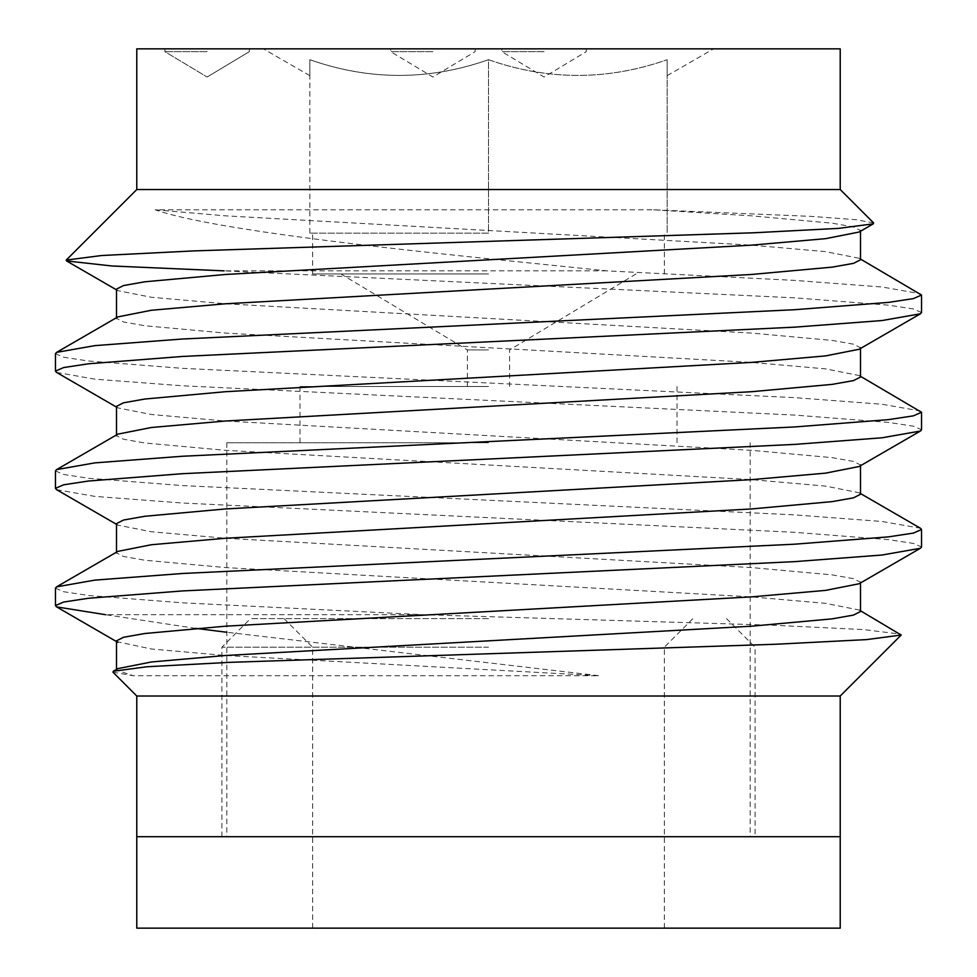 <?xml version="1.0" encoding="UTF-8"?>
<svg xmlns="http://www.w3.org/2000/svg" width="977" height="977" viewBox="0 0 977 977"><rect width="100%" height="100%" fill="white"/><g stroke="black" fill="none" stroke-linecap="round" stroke-linejoin="round"><path stroke-width="0.73" stroke-dasharray="4.88 3.66" d="M488.5 273.951L312.64 273.951L488.5 273.951M488.5 349.925L467.397 349.925L488.5 349.925M432.909 48.85L390.702 48.85L432.909 48.85M432.909 51.659L390.702 51.659L432.909 51.659M544.091 48.85L501.885 48.85L544.091 48.85M544.091 51.659L501.885 51.659L544.091 51.659M207.124 48.85L164.918 48.85L207.124 48.85M207.124 51.659L164.918 51.659L207.124 51.659M488.5 386.501L299.976 386.501L488.5 386.501M488.5 233.149L309.831 233.149L488.5 233.149L488.5 59.695C429.135 80.639 369.575 80.639 309.831 59.695C309.831 80.651 309.831 80.651 309.831 59.695C309.831 80.651 309.831 80.651 309.831 59.695C369.196 80.639 428.756 80.639 488.5 59.695C547.865 80.639 607.425 80.639 667.169 59.695C607.804 80.639 548.244 80.639 488.5 59.695L488.5 233.149M136.78 48.85L840.22 48.85M488.5 442.776L226.823 442.776L488.5 442.776M488.5 836.703L840.22 836.703L488.5 836.703M136.78 696.015L840.22 696.015M136.78 189.538L840.22 189.538M112.966 672.188L133.361 675.742L599.206 675.742L226.823 632.266M55.457 588.154L63.627 591.708L88.431 595.481L182.296 602.809L422.846 614.692L773.198 625.219L863.912 629.615L900.879 634.171M873.597 222.927L856.194 219.715L811.191 216.381L653.723 209.811L155.221 209.811C203.949 226.884 341.205 243.529 488.5 258.758L606.802 270.861L794.704 280.399L882.084 287.006L920.395 293.747M921.543 312.493L913.373 308.94L888.569 305.166L794.704 297.838L224.075 270.861L606.802 270.861M55.457 470.914L63.627 474.468L88.431 478.242L182.296 485.569L794.704 514.879L882.084 521.486L920.395 528.227M56.605 489.66L94.916 496.401L182.296 503.008L794.704 532.318L888.569 539.646L913.373 543.42L921.543 546.973M55.457 353.674L63.627 357.228L88.431 361.002L182.296 368.329L794.704 397.639L882.084 404.246L920.395 410.987M56.605 372.42L94.916 379.161L182.296 385.768L794.704 415.078L888.569 422.406L913.373 426.18L921.543 429.733M195.718 628.37L105.54 614.692L422.846 614.692M488.5 48.85L713.601 48.85L488.5 48.85M667.169 59.695C667.169 80.651 667.169 80.651 667.169 59.695C667.169 80.651 667.169 80.651 667.169 59.695L667.169 233.149L667.169 59.695M309.831 233.149L309.831 59.695L309.831 233.149M155.221 209.811L225.467 215.844L751.533 245.154L825.626 251.639L859.149 258.282L860.493 259.809M117.851 316.902L116.507 318.429L123.517 321.983L144.828 325.756L225.467 333.084L751.533 362.394L825.626 368.879L859.149 375.522L860.493 377.049M117.851 434.142L116.507 435.669L123.517 439.223L144.828 442.996L225.467 450.324L751.533 479.634L825.626 486.119L859.149 492.762L860.493 494.289M117.851 551.382L116.507 552.909L123.517 556.463L144.828 560.236L225.467 567.564L751.533 596.874L825.626 603.359L859.149 610.002L860.493 611.529M117.851 668.622L116.507 670.149L133.361 675.742M653.723 209.811L751.533 215.844L832.172 223.171L853.483 226.945L860.493 230.499L859.149 232.025M116.507 289.119L117.851 290.645L151.374 297.277L225.467 303.774L751.533 333.084L832.172 340.411L853.483 344.185L860.493 347.739L859.149 349.265M116.507 406.359L117.851 407.885L151.374 414.517L225.467 421.014L751.533 450.324L832.172 457.651L853.483 461.425L860.493 464.979L859.149 466.505M116.507 523.599L117.851 525.125L151.374 531.757L225.467 538.254L751.533 567.564L832.172 574.891L853.483 578.665L860.493 582.219L859.149 583.745M116.507 641.584L151.374 648.997L225.467 655.494L599.206 675.742M488.5 647.201L221.901 647.201L488.5 647.201M488.5 618.636L250.454 618.636L488.5 618.636M840.22 928.15L136.78 928.15M488.5 928.15L312.64 928.15L488.5 928.15M467.397 386.501L467.397 349.925L340.961 273.951M475.115 48.85L475.115 51.659L432.909 77.024L390.702 51.659L390.702 48.85M586.298 48.85L586.298 51.659L544.091 77.024L501.885 51.659L501.885 48.85M164.918 51.659L164.918 48.85L164.918 51.659L207.124 77.024L164.918 51.659M312.64 273.951L312.64 233.149M309.831 75.656L263.399 48.85M299.976 386.501L299.976 442.776M226.823 442.776L226.823 836.703M750.177 442.776L750.177 836.703M677.024 386.501L677.024 442.776M667.169 75.656L713.601 48.85M664.36 273.951L664.36 233.149M636.039 273.951L509.603 349.925L509.603 386.501M207.124 77.024L249.33 51.659L249.33 48.85L249.33 51.659L207.124 77.024M859.149 258.282L860.493 259.064M859.149 375.522L860.493 376.304M859.149 492.762L860.493 493.544M859.149 610.002L860.493 610.784M116.507 407.104L117.851 407.885M116.507 524.344L117.851 525.125M117.851 290.645L116.507 289.864M860.493 230.499L860.493 231.244M116.507 317.684L116.507 318.429M860.493 347.739L860.493 348.484M116.507 434.924L116.507 435.669M860.493 464.979L860.493 465.724M116.507 552.164L116.507 552.909M860.493 582.219L860.493 582.964M116.507 669.404L116.507 670.149M221.901 836.703L221.901 647.201L250.454 618.636M664.36 928.15L664.36 647.201L692.925 618.636M312.64 928.15L312.64 647.201L284.075 618.636M726.546 618.636L755.099 647.201L755.099 836.703"/><path stroke-width="1.47" d="M136.78 696.015L136.78 836.703L488.5 836.703L136.78 836.703L136.78 928.15L840.22 928.15L840.22 836.703L488.5 836.703L840.22 836.703L840.22 696.015L136.78 696.015L112.966 672.2L113.332 671.236L147.417 666.717L230.071 662.333L776.324 644.222L866.575 639.605L901.197 635.038L860.493 610.784M840.22 189.538L840.22 48.85L136.78 48.85L136.78 189.538L66.228 260.09L101.547 255.522L193.886 250.894L753.719 232.782L838.425 228.386L873.255 223.855L873.597 222.927L840.22 189.538L136.78 189.538M224.075 270.861L112.001 265.988L66.546 260.932L66.228 260.09M860.493 493.544L920.395 528.227L921.543 529.534L913.373 533.088L888.569 536.861L794.704 544.189L182.296 573.499L94.916 580.106L56.605 586.847L55.457 588.154L55.457 605.593L56.605 606.9L105.54 614.692M921.543 529.534L921.543 546.973L920.395 548.28L882.084 555.021L794.704 561.628L182.296 590.938L88.431 598.266L63.627 602.04L55.457 605.593M860.493 259.064L921.543 295.054L913.373 298.608L888.569 302.381L794.704 309.709L182.296 339.019L94.916 345.626L56.605 352.367L55.457 353.674L55.457 371.113L56.605 372.42L116.507 407.104M921.543 295.054L921.543 312.493L920.395 313.8L882.084 320.541L794.704 327.148L182.296 356.458L88.431 363.786L63.627 367.56L55.457 371.113M860.493 376.304L921.543 412.294L913.373 415.848L888.569 419.622L794.704 426.949L182.296 456.259L94.916 462.866L56.605 469.607L55.457 470.914L55.457 488.353L56.605 489.66L116.507 524.344M921.543 412.294L921.543 429.733L920.395 431.04L882.084 437.781L794.704 444.388L182.296 473.698L88.431 481.026L63.627 484.8L55.457 488.353M226.823 632.266L195.718 628.37M860.493 230.499L860.493 259.809L853.483 263.363L832.172 267.136L751.533 274.464L225.467 303.774L151.374 310.259L117.851 316.902L56.605 352.367M860.493 347.739L860.493 377.049L853.483 380.603L832.172 384.376L751.533 391.704L225.467 421.014L151.374 427.499L117.851 434.142L56.605 469.607M860.493 464.979L860.493 494.289L853.483 497.843L832.172 501.616L751.533 508.944L225.467 538.254L151.374 544.739L117.851 551.382L56.605 586.847M860.493 582.219L860.493 611.529L853.483 615.083L832.172 618.856L751.533 626.184L225.467 655.494L151.374 661.979L117.851 668.622L113.332 671.236M873.255 223.855L859.149 232.025L825.626 238.657L751.533 245.154L225.467 274.464L144.828 281.791L123.517 285.565L116.507 289.119L116.507 318.429M920.395 313.8L859.149 349.265L825.626 355.897L751.533 362.394L225.467 391.704L144.828 399.031L123.517 402.805L116.507 406.359L116.507 435.669M920.395 431.04L859.149 466.505L825.626 473.137L751.533 479.634L225.467 508.944L144.828 516.271L123.517 520.045L116.507 523.599L116.507 552.909M920.395 548.268L859.149 583.745L825.626 590.377L751.533 596.874L225.467 626.184L144.828 633.511L123.517 637.285L116.507 640.839L117.851 642.365M840.22 696.015L901.197 635.038M56.605 606.888L116.507 641.584M116.507 289.864L66.546 260.932M116.507 640.839L116.507 670.149"/></g></svg>
